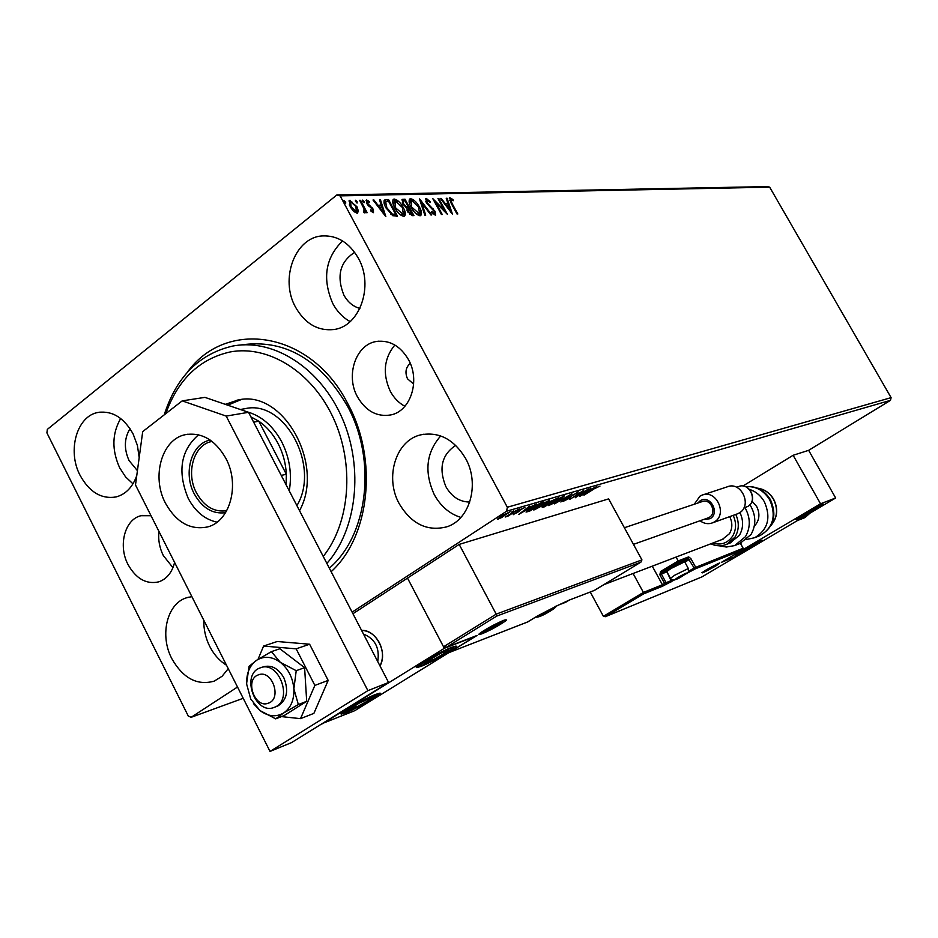 <?xml version="1.0" encoding="UTF-8"?>
<svg xmlns="http://www.w3.org/2000/svg" width="938" height="938" viewBox="0 0 938 938"><rect width="100%" height="100%" fill="white"/><g stroke="black" fill="none" stroke-linecap="round" stroke-linejoin="round"><path stroke-width="1.41" d="M410.269 363.381C405.72 367.321 404.806 372.456 407.502 378.8L413.658 384.076M408.476 359.617C400.385 345.958 389.739 339.896 376.56 341.455C355.854 344.305 345.336 375.458 357.472 396.856C365.89 411.184 377.029 417.199 390.9 414.913C410.633 411.149 420.517 380.652 408.476 359.617M394.839 345.008C383.9 358.41 382.376 373.816 390.29 391.252C393.937 397.993 398.802 403 404.899 406.283M151.03 515.736L140.946 515.724C124.801 519.335 117.954 545.564 127.978 564.453C136.033 578.758 146.269 584.562 158.686 581.877C166.706 579.086 172.006 572.602 174.609 562.425M158.921 531.342C158.041 539.725 159.495 547.78 163.294 555.519L172.944 567.689M187.154 372.515C226.21 317.876 311.334 331.149 347.881 403.868C378.307 459.421 369.947 536.677 331.149 571.676M329.332 568.17C368.013 535.528 377.088 460.136 347.435 406.06C320.714 360.532 286.594 339.99 245.088 344.445L240.456 345.008M465.6 458.448C453.992 439.301 439.031 431.433 420.681 434.857C395.777 440.403 384.498 477.477 399.201 503.671C411.36 523.932 427.153 531.67 446.605 526.875C469.856 519.969 480.092 483.985 465.6 458.448M440.719 435.924C426.204 452.456 424.046 472.013 434.259 494.596C440.696 506.297 449.583 513.907 460.898 517.413M139.187 457.662L137.405 445.433L133.114 433.977C124.062 417.832 112.501 410.633 98.443 412.38C76.916 415.581 66.926 450.709 80.093 475.355C89.415 492.18 101.433 499.368 116.16 496.929C125.786 494.256 132.657 487.127 136.772 475.543M120.685 418.5C111.997 433.52 111.657 449.959 119.677 467.828L125.575 476.891L132.973 483.832M191.88 596.627L186.685 597.741C167.011 603.462 159.413 635.19 171.771 658.582C183.062 678.338 197.215 685.854 214.227 681.129L222.072 676.286L228.251 668.677M203.804 620.241C203.616 629.339 205.586 638.039 209.702 646.364C213.934 654.618 219.539 660.903 226.515 665.23M358.339 258.208C349.299 242.684 337.317 235.262 322.391 235.919C294.954 237.255 279.583 279.184 295.564 307.207C305.061 323.704 317.806 331.149 333.787 329.531C359.758 326.635 374.192 285.75 358.339 258.208M342.569 240.937C325.357 257.856 322.086 278.715 332.767 303.513C337.129 311.592 342.921 317.619 350.132 321.593M354.67 252.345C339.966 261.819 336.343 276.042 343.824 294.989C347.752 302.106 353.11 306.585 359.899 308.414M130.03 428.678C124.179 438.269 123.851 448.903 129.069 460.581L137.429 470.677M455.739 445.374C441.716 454.696 438.445 468.472 445.913 486.705C451.764 496.859 459.714 501.959 469.762 502.041M237.513 687.015L191.129 717.312L188.292 716.057L46.9 432.875L47.334 429.393L336.859 194.963L767.19 186.58L769.676 187.166L891.1 397.642L890.479 400.35L808.65 450.334L793.126 455.282L742.919 486.013M502.334 517.26L497.597 519.183L500.833 516.346L510.12 511.749L502.229 517.061M518.491 509.287L507.868 516.205L505.219 517.014L518.491 509.287M513.332 514.669L519.664 509.991L524.917 507.435L520.531 509.721L517.647 512.418L513.133 514.294M541.496 502.616L543.852 501.936L529.524 511.222L526.054 512.054L530.556 508.314L541.496 502.616M558.72 497.621L544.509 506.801L542.234 507.376L550.348 501.502L558.72 497.621M571.852 493.81L560.854 501.994L568.381 496.026L554.499 503.87L571.852 493.81M588.419 489.003L575.17 497.785L580.868 492.462L569.706 499.391L583.717 490.363L578.007 495.698L588.419 489.003M593.86 489.061L583.917 495.205L593.297 489.19L599.98 486.095L593.766 488.886M890.479 400.35L506.614 511.21L352.113 612.139M191.129 717.312L243.2 698.294M579.731 496.437L590.577 488.381L587.833 490.762L596.638 486.623L579.719 496.39M578.3 491.817L577.362 493.177L573.177 494.654L568.451 498.746L563.081 501.408L578.3 491.817M560.736 499.532L548.636 505.594L553.115 501.783L564.371 495.85L560.631 499.333M546.045 503.823L533.745 509.967L538.224 506.133L549.633 500.118L545.928 503.612M518.831 514.364L529.782 506.016L527.074 508.466L536.536 504.058L518.808 514.329M520.039 509.205L517.987 510.213L519.887 508.912M513.789 511.022L511.726 512.042L513.625 510.729M503.46 514.024L501.373 515.056L503.296 513.719M358.386 211.073L357.038 213.207L353.474 211.238L350.202 206.829L349.464 200.474L356.897 206.641L358.386 211.073L357.401 213.161M360.509 200.298L367.168 212.656L366.266 212.68L365.281 210.862L365.058 212.891L363.909 212.551L363.991 208.717L359.606 200.322L360.509 200.298L359.875 200.814M373.465 212.668L370.803 210.968L370.756 209.889L372.749 211.12L372.562 209.467L366.793 203.534L366.406 200.017L369.49 201.553L369.595 202.702L367.473 201.494L367.661 203.452L373.418 209.385L373.465 212.668M385.964 199.7L388.567 199.63L397.524 216.186L392.846 215.74L386.01 207.908C383.853 204.167 383.431 201.518 384.756 199.935L388.567 199.63M405.04 199.243L413.916 215.576L412.368 215.634L407.643 211.66L406.787 208.142L402.777 204.003L402.285 199.419L405.04 199.243L404.29 199.841L404.888 200.943M419.591 198.891L431.785 214.919L430.894 214.954L421.643 202.796L425.723 215.142L424.832 215.177L419.485 198.985M437.964 198.457L438.761 198.434L447.449 214.345L435.771 202.62L442.267 214.532L441.47 214.568L432.758 198.586L444.424 210.3L437.964 198.457M452.069 203.464L457.814 213.97L457.029 213.993L451.201 203.335L449.665 197.836L452.948 199.524L453.218 200.744L450.768 199.407L452.069 203.464L451.506 203.898M769.676 187.166L340.095 195.843L507.329 507.247L891.1 397.642M452.456 214.169L440.356 198.399L441.223 198.375L445.058 203.429L447.942 203.358L446.23 198.258L447.086 198.235L452.456 214.169M426.122 198.328L430.401 201.764L430.179 202.596L426.813 200.017L427.071 202.725L435.103 211.402L435.595 215.142L431.75 212.563L431.843 211.554L434.587 213.524L434.329 211.496L426.251 202.725L426.122 198.328L425.371 198.903L427.634 200.134M419.427 207.028C421.678 211.05 422.088 213.923 420.658 215.634L420.025 215.787C416.613 214.872 413.658 212.07 411.149 207.357C408.921 203.358 408.522 200.521 409.965 198.844L410.668 198.692C414.033 199.642 416.953 202.432 419.427 207.028L418.829 207.497M403.246 207.521C405.521 211.578 405.931 214.485 404.454 216.232L403.786 216.385C400.315 215.47 397.302 212.621 394.769 207.861C392.518 203.816 392.131 200.931 393.608 199.231L394.335 199.067C397.794 200.04 400.761 202.854 403.246 207.521L402.637 208.002M385.835 216.619L372.996 200.005L373.957 199.982L378.026 205.305L381.227 205.223L379.515 199.853L380.465 199.829L385.835 216.619M364.003 201.424L364.003 202.843L362.349 200.075L364.003 201.424L363.487 202.643M357.097 201.6L357.097 203.03L355.432 200.24L357.097 201.6L356.581 202.831M345.676 201.881L345.676 203.323L344.14 201.916L344 200.509L345.676 201.881L345.161 203.136M506.614 511.21L507.329 507.247M340.095 195.843L336.859 194.963M451.764 199.7L449.302 198.34L450.041 197.766M452.28 200.052L452.948 199.524M450.029 199.982L449.806 200.615M444.612 204.003L447.942 203.358M446.406 198.774L447.086 198.235M447.883 203.394L448.423 204.988M450.24 210.382L450.873 212.258M446.289 205.047L450.299 210.335L448.493 204.988L445.726 205.481M444.249 210.429L445.28 212.305M434.165 201.178L435.666 202.702M443.791 210.792L444.424 210.3M426.321 200.556L425.711 201.611M432.723 209.455L433.356 208.963M434.505 211.859L435.103 211.402M434.822 212.949L435.22 215.212M433.157 214.028L434.376 213.571M420.271 201.353L421.467 202.936M420.928 203.358L421.643 202.796M420.142 210.898L420.459 215.717M409.39 199.36L410.668 198.692M409.906 199.278L413.541 201.06M410.668 200.767L409.73 204.238M416.085 213.794L419.145 214.321M411.993 207.345L419.579 213.993L418.606 207.064L411.594 200.357L411.395 207.802M418.325 214.708L419.075 214.11M408.253 207.134L409.097 208.693M412.005 214.052L412.849 215.623M401.816 199.923L402.848 199.29M402.097 199.888L404.29 199.841M405.427 207.31L408.405 207.017L405.11 200.931L404.149 200.967L403.328 201.107L403.621 203.98L406.541 206.876L408.405 207.017M403.106 201.295L402.238 202.889M409.589 214.345L412.157 213.934L408.886 208.705L408.171 208.834L408.476 211.601L412.157 213.934M407.936 209.022L407.057 210.393M410.539 214.556L411.29 213.958M407.878 212.07L408.476 211.601M405.779 207.462L406.541 206.876M403.035 204.449L403.621 203.98M403.926 211.273L404.266 216.303M393.022 199.759L394.335 199.067M393.585 199.665L397.36 201.529M394.312 201.189L393.397 204.871M399.694 214.31L402.941 214.896M395.625 207.837L403.352 214.568L402.414 207.556L395.285 200.755L395.027 208.318M402.074 215.294L402.836 214.696M387.816 200.24L388.414 201.353M395.601 214.626L396.457 216.221M384.134 200.474L385.201 200.298M390.548 214.087L394.417 215.13L395.754 214.509L388.625 201.353L385.612 201.858L386.878 207.884L392.447 214.157L395.754 214.509M385.014 202.327L384.662 205.023M391.685 214.755L392.447 214.157M386.268 208.365L386.878 207.884M384.85 202.456L385.612 201.858M373.347 200.462L373.957 199.982M377.416 205.797L378.026 205.305M377.51 205.914L381.227 205.223M384.299 214.79L379.702 200.439L380.465 199.829M379.327 207.017L383.583 212.586L381.778 206.935L378.718 207.497M382.974 213.067L383.583 212.586M371.683 211.754L372.597 211.156M368.024 201.506L366.019 200.544L366.77 199.935M368.88 202.045L369.49 201.553M366.699 202.104L366.477 202.878M367.028 203.945L367.661 203.452M367.86 205.129L368.505 204.613M368.763 206.055L370.135 205.856M369.361 206.466L370.756 207.533M371.425 208.048L372.116 207.497M372.761 209.901L373.418 209.385M372.925 210.546L373.383 212.656M362.244 200.861L363.229 202.033M364.108 209.01L365.152 210.968M364.636 212.926L365.281 210.862M355.326 201.025L356.323 202.209M348.924 201.002L350.109 200.333M349.335 200.955L352.137 202.221M356.241 207.157L356.897 206.641M356.979 209.08L357.613 211.683M350.472 207.31L351.117 206.794L356.217 211.683L355.983 206.653L350.929 201.858L349.745 202.561L349.37 205.047M354.201 211.894L356.276 211.671M355.443 212.305L356.217 211.683M350.519 201.951L351.117 206.794M343.883 201.295L344.903 202.502M586.707 491.582L583.026 494.303L588.701 491.008L586.567 491.336M569.882 496.87L570.21 497.48M549.117 504.691L549.527 505.453M553.877 501.56L550.934 504.527L559.974 499.755L563.586 496.694L553.772 501.361M544.403 506.332L549.738 503.155L544.403 506.332M548.929 502.487L549.351 503.272M549.246 502.24L549.738 503.155M550.817 502.322L556.504 498.781L551.11 501.279L549.68 502.557L550.817 502.322M534.25 509.041L534.683 509.826M538.998 505.91L536.102 508.9L545.271 504.058L548.871 500.974L538.893 505.711M530.205 510.507L541.589 503.12L531.342 508.079L527.824 511.058L530.205 510.507M525.937 509.322L522.22 512.136L528.164 508.677L525.784 509.041M518.62 510.706L519.007 511.433M497.996 518.433L498.336 519.066M501.678 516.099L499.649 518.222L508.572 512.652L501.56 515.877M361.587 630.395C368.986 630.688 374.907 634.768 379.374 642.671C383.302 650.913 383.501 658.664 379.996 665.921C388.015 652.543 375.974 629.433 361.587 630.395M452.01 647.197L455.868 646.106C460.535 645.825 432.735 661.958 420.928 666.414L416.835 667.598C411.876 668.044 440.368 651.5 452.01 647.197M346.11 712.657C358.093 707.956 384.404 692.772 379.855 693.147L375.552 694.448C363.709 699.021 336.754 714.58 341.573 714.053L346.11 712.657M322.508 723.761L444.342 648.299L475.05 636.503L354.799 710.676L322.367 723.503M444.342 648.299L407.514 578.113L352.946 613.722M736.975 554.78L735.392 555.261C732.977 555.46 754.633 543.043 760.788 540.698L762.277 540.265C764.552 540.147 743.248 552.365 736.975 554.78M821.923 504.55C816.013 506.696 793.349 519.734 795.787 519.57L797.183 519.183C803.221 516.944 825.51 504.116 823.236 504.187L821.923 504.55M820.539 503.788L835.652 497.984L739.156 554.991L722.858 561.592L820.539 503.788L793.126 455.282M835.652 497.984L808.65 450.334M258.36 674.879C244.361 679.346 254.714 708.858 268.303 703.195C282.467 698.845 271.95 668.993 258.36 674.879M274.06 707.44C255.206 715.248 240.679 674.621 259.92 667.997L260.154 667.903C278.692 659.754 293.77 700.088 274.775 707.146L274.06 707.44M377.733 661.56C379.855 648.006 375.106 638.837 363.487 634.065M652.273 566.177L662.439 584.749L643.409 592.429L643.656 593.86L605.35 616.7L603.404 616.325L643.409 592.429L633.091 573.505M603.404 616.325L590.26 592.019M605.491 616.629L701.952 576.893L737.796 555.706L721.474 562.319L742.38 549.949L743.154 548.226L740.422 543.313M742.333 549.985L695.304 568.85L662.674 586.156L662.439 584.749L664.596 583.459L659.86 574.806L660.528 571.535L678.186 560.924L676.075 557.078M688.41 571.406L694.167 567.982L695.304 568.85L695.644 567.22L690.896 558.614L688.633 556.891L678.186 560.924L678.397 562.354L661.677 572.391L667.117 570.257M594.211 590.483L640.924 562.132L641.944 559.88L608.621 498.887L459.174 544.403L407.514 578.113L443.545 646.786L496.202 614.144L459.174 544.403M569.319 600.062L594.352 590.424M640.83 562.19L496.706 616.102L496.202 614.144L641.944 559.88M496.706 616.102L446.476 647.197L443.545 646.786M446.476 647.197L476.469 635.683M477.125 635.436L449.114 652.496M550.289 610.966L552.552 609.466L552.869 608.774L551.978 609.067L539.585 616.137L550.289 610.966M540.358 615.375L540.827 615.867L546.995 612.866L552.552 609.466L552.154 608.996M540.511 615.269L540.827 615.867M546.397 611.752L546.995 612.866M683.685 575.123L686.17 573.27L680.882 575.803L675.548 579.18L683.685 575.123M676.157 578.629L681 576.659L685.49 573.505M666.801 571.371L667.281 569.718L671.022 566.998L682.77 561.182M684.658 561.815L671.057 568.475L666.73 571.605M680.613 575.955L681 576.659M713.431 566.962L705.822 570.773L713.431 566.962M706.384 570.269L715.202 565.415M710.535 567.783L710.887 568.405M496.999 625.529L499.368 623.934L499.544 623.231L498.524 623.559L485.216 631.168L496.999 625.529M486.025 630.336L486.693 630.852L493.47 627.569L499.368 623.934L498.828 623.453M486.306 630.113L486.693 630.852M492.778 626.279L493.47 627.569M359.066 703.183L348.561 709.914L356.182 707.205L368.188 700.721L372.832 697.086L359.066 703.183M350.261 708.425L348.666 710.125L356.182 707.205L368.188 700.721L372.832 697.086L370.85 697.567M355.221 705.329L356.182 707.205M367.321 699.045L368.188 700.721M749.544 546.713L740.399 552.341L752.428 546.408L756.896 543.137L749.544 546.713M740.41 552.33L752.428 546.408L756.216 543.383M743.576 550.125L744.033 550.958M751.901 545.459L752.428 546.408M816.928 508.15L817.737 507.141L813.903 508.865L800.876 516.639L816.928 508.15M800.9 516.568L813.738 510.155L817.104 507.364M804.64 513.989L805.144 514.892M813.211 509.217L813.738 510.155M448.153 651.066L448.552 650.14L447.532 650.339L440.297 653.458L423.964 663.318L432.524 660.211L448.153 651.066M425.793 661.712L424.211 663.576L432.524 660.211L444.612 653.54L448.552 650.14L446.769 650.597M431.457 658.171L432.524 660.211M443.721 651.84L444.612 653.54M752.053 501.185L756.685 506.508C760.284 514.059 759.487 520.625 754.293 526.218M749.509 489.39C755.852 491.5 760.824 495.651 764.423 501.842C771.188 517.729 767.964 529.665 754.75 537.685L746.847 539.432M729.799 543.102L739.379 535.375C743.471 528.211 743.658 520.59 739.941 512.511M722.401 539.373L729.483 533.687C732.519 528.317 732.601 522.63 729.705 516.639M739.836 543.548L751.01 534.531C756.391 524.834 756.028 514.892 749.943 504.703M703.453 519.535L710.113 518.702C720.419 513.004 709.949 494.174 700.17 500.786L697.731 503.085M694.272 504.245L699.971 496.155L701.976 495.17C716.233 488.921 728.04 514.552 714.287 521.974L712.681 522.794C708.296 524.424 704.075 523.744 700.018 520.754M736.717 514.106L739.25 512.969C752.745 505.699 741.196 480.737 727.208 486.857L702.937 494.854M624.38 527.731L702.07 501.619C710.418 497.914 717.382 512.934 709.339 517.307L707.78 518.011M804.921 517.612L810.139 513.063M281.494 716.609L300.523 718.649L313.89 713.372L328.183 680.413L309.61 644.218L277.214 641.51L263.578 646.059L258.032 659.344M300.523 718.649L314.863 685.408L328.183 680.413M314.863 685.408L296.162 648.838L309.61 644.218M296.162 648.838L263.578 646.059M198.551 434.798C180.682 450.428 177.223 471.591 188.186 498.301C195.292 511.62 204.918 519.57 217.065 522.161M225.87 458.401C215.377 440.086 201.963 432.16 185.63 434.611C161.887 438.89 151.124 476.621 165.51 503.272C176.379 522.466 190.402 530.357 207.591 526.933C230.08 521.563 240.187 484.618 225.87 458.401M367.895 690.638L226.187 416.085L182.195 400.866L142.705 431.609L135.494 484.958L270.027 751.42L367.895 690.638L388.578 682.489L248.535 412.31L226.187 416.085M182.195 400.866L204.93 397.372L248.535 412.31M270.027 751.42L291.472 742.638L388.578 682.489M275.69 718.86L283.557 713.044L298.343 704.544L293.875 688.891L296.22 670.682L280.333 662.334C272.067 656.424 264.199 655.721 256.719 660.2C249.614 665.347 246.272 673.378 246.694 684.271L250.751 699.056L259.978 710.547L275.69 718.86L284.108 715.588L306.691 701.331L304.604 667.668L279.864 648.756L271.399 651.64L256.719 660.2L249.074 666.332L246.635 683.298M253.471 703.594L259.978 710.547C268.116 716.526 275.971 717.359 283.557 713.044C290.803 708.014 294.239 699.959 293.875 688.891C292.855 677.764 288.341 668.9 280.333 662.334L271.399 651.64M274.775 707.146L277.765 706.021C286.969 700.205 288.986 690.767 283.815 677.705C278.176 668.137 271.211 664.55 262.933 666.941M298.343 704.544L306.691 701.331M296.22 670.682L304.604 667.668M323.247 556.433C350.085 522.759 354.728 464.357 333.447 418.242C312.295 372.046 268.667 344.832 230.408 351.902C199.618 358.738 178.079 379.315 165.78 413.646M164.22 414.866C176.473 376.619 199.419 353.661 233.07 345.981L234.453 345.747C275.139 338.899 321.183 369.033 342.44 418.711C363.85 468.297 356.815 529.806 326.87 563.421M241.371 399.518L227.711 405.181M225.284 404.348L238.533 399.893C283.241 389.481 325.146 464.439 299.527 510.682M296.912 505.617C320.679 466.409 284.8 399.588 245.475 408.593M225.577 512.699C212.668 514.317 202.221 508.021 194.236 493.834C182.91 472.963 191.493 443.404 210.194 440.063M211.472 441.564L212.094 441.458L211.472 441.564C193.744 444.882 185.654 472.975 196.429 492.802C204.179 506.532 214.286 512.488 226.75 510.682M246.929 411.759C261.432 415.827 273.04 425.875 281.74 441.892C289.608 457.627 292.117 473.96 289.267 490.879M286.102 484.77L286.348 474.288C285.773 463.395 283.03 453.171 278.117 443.604C273.11 434.106 266.685 426.638 258.818 421.221L250.892 416.847M281.248 475.402L286.348 474.288L258.818 421.221L253.635 422.123M430.237 207.368L430.941 206.817M407.221 207.615L407.983 207.028M394.417 215.13L395.179 214.532M527.437 510.682L527.977 511.679M715.6 566.083C701.894 573.622 698.751 574.888 706.185 569.905C719.985 562.319 723.128 561.053 715.6 566.083M683.497 561.393L688.293 558.52L694.167 567.982L743.154 548.226M662.674 586.156L643.656 593.86M690.896 558.614L684.834 562.132M666.895 571.84L671.092 580.669L672.734 579.954M666.707 570.421L666.367 572.051L661.349 574.033L666.086 582.686L671.092 580.669L670.764 582.287M688.633 556.891L688.293 558.52L678.397 562.354M664.596 583.459L665.745 584.315L666.086 582.686L664.596 583.459M659.86 574.806L661.349 574.033L661.677 572.391L660.528 571.535M686.299 573.575L686.956 573.81M484.289 630.383C498.242 621.695 515.396 615.199 500.798 624.075C487.197 632.552 469.75 639.282 484.289 630.383M449.923 652.215L527.684 621.964L537.72 615.832L558.708 604.963L569.389 600.003L565.79 602.208M565.286 602.431L558.708 604.963M558.345 605.104L537.72 615.832M537.861 615.738L527.32 622.105M527.824 621.882L449.689 652.32M550.805 610.767C556 606.945 553.045 608.082 541.941 614.191C536.817 617.99 539.772 616.841 550.805 610.767M684.048 574.982C688.75 571.781 686.675 572.626 677.811 577.491C673.156 580.669 675.231 579.825 684.048 574.982M684.599 561.698L688.281 568.393C688.07 572.168 690.075 571.406 684.107 574.947C676.685 580.141 672.124 581.267 670.447 578.312L674.75 575.193L688.34 568.498M713.759 566.822C718.32 563.773 716.421 564.547 708.049 569.155C703.523 572.18 705.435 571.406 713.759 566.822M497.586 625.306C502.885 621.261 499.544 622.539 487.561 629.14C482.343 633.138 485.685 631.86 497.586 625.306M358.597 703.054C340.166 714.146 341.596 714.51 362.865 704.133C381.32 693.065 379.89 692.713 358.597 703.054M749.743 546.408C735.275 554.827 734.665 555.73 747.938 549.105C762.383 540.71 762.981 539.819 749.743 546.408M819.003 507.106C826.777 501.865 806.692 511.972 799.95 516.709C792.434 521.821 812.273 511.82 819.003 507.106M451.436 649.459C458.834 643.398 426.813 659.121 421.209 664.315C414.362 670.095 445.714 654.642 451.436 649.459M758.596 536.161L760.108 535.575C773.264 527.602 776.488 515.724 769.758 499.931C763.802 490.375 755.747 485.954 745.593 486.681M771.188 525.139C777.403 517.53 778.177 508.935 773.498 499.333C769.676 492.931 764.364 489.214 757.576 488.206M744.983 507.61C750.529 517.659 750.693 527.344 745.464 536.677L734.677 545.588L726.375 547.03L719.176 545.799M735.802 514.446C739.343 522.454 739.097 529.993 735.064 537.04L726.751 544.286C721.521 546.432 716.21 546.279 710.828 543.806M712.716 543.09C721.005 545.494 727.642 543.184 732.625 536.149C736.33 529.653 736.518 522.724 733.188 515.384M745.851 507.306L747.821 506.414C758.127 500.857 749.298 481.862 738.605 486.564L736.541 487.256M378.741 341.174L376.56 341.455M142.377 515.408L140.946 515.724M423.636 434.247L420.681 434.857M100.155 412.11L98.443 412.38M188.573 597.201L186.685 597.741M324.876 235.79L322.391 235.919M434.587 213.524L433.837 214.099M419.579 213.993L418.817 214.591M403.352 214.568L402.59 215.165M372.749 211.12L371.987 211.73M356.616 211.589L355.842 212.211M723.362 539.01L603.861 584.655M701.952 572.626L719.809 562.87M737.854 555.683L701.929 576.905L605.35 616.7M742.38 549.949L721.533 562.296M479.822 633.408L484.336 630.359C496.296 623.641 503.202 620.17 505.066 619.959L504.996 619.924M640.924 562.132L594.34 590.448M594.305 590.459L569.354 600.05M476.879 635.542L446.23 647.314M535.774 617.028C537.755 617.72 542.809 615.609 550.911 610.72C554.862 608.129 556.539 606.616 555.917 606.147M540.171 615.516L539.585 616.137M682.653 561.147L684.529 561.698M666.777 571.617L670.377 578.195M703.523 571.547C704.637 571.734 708.061 570.152 713.818 566.798L717.84 563.679M481.499 632.2C483.457 632.763 488.862 630.442 497.715 625.247C501.724 622.515 503.401 621.015 502.768 620.757M485.966 630.371L485.216 631.168M342.558 712.352C342.78 713.724 349.557 710.981 362.889 704.133C379.433 694.753 376.455 695.515 377.991 693.557M349.522 709.151L348.561 709.914M736.424 554.135C735.24 555.378 739.074 553.701 747.926 549.117C761.75 541.39 759.909 541.683 760.788 540.698M796.831 518.421C796.901 519.828 812.507 511.456 819.144 507.024L821.711 504.632M417.797 665.851C415.452 669.415 443.979 655.709 451.811 649.237L453.98 646.493M425.16 662.357L423.964 663.318M754.75 537.685L760.108 535.575C773.768 527.332 777.239 515.384 770.497 499.766C764.517 490.14 756.192 485.767 745.534 486.658M771.142 525.245C777.532 517.6 778.388 508.947 773.686 499.297C769.817 492.813 764.4 489.108 757.458 488.159M726.751 544.286L731.101 542.598M735.791 545.142L741.372 542.95M743.799 508.033L747.867 506.403C758.396 500.716 749.556 481.804 738.605 486.564M737.655 513.766L712.681 522.794M708.342 517.811L633.467 544.357M805.519 517.377L797.476 520.531M185.63 434.611L187.905 434.212M236.986 400.174L240.409 399.623M240.28 409.484L246.741 408.405"/></g></svg>
